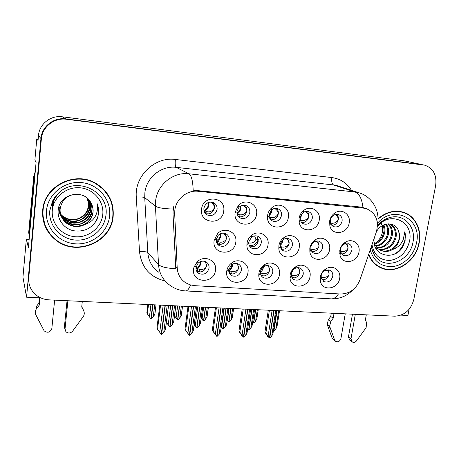 <?xml version="1.0" encoding="UTF-8"?>
<svg xmlns="http://www.w3.org/2000/svg" width="459" height="459" viewBox="0 0 459 459"><rect width="100%" height="100%" fill="white"/><g stroke="black" fill="none" stroke-linecap="round" stroke-linejoin="round"><path stroke-width="0.69" d="M216.298 239.3C216.04 242.226 217.113 244.389 219.522 245.794C224.388 247.275 227.607 245.456 229.19 240.327C229.466 237.332 228.347 235.134 225.839 233.74C223.108 232.615 220.59 233.12 218.277 235.266L216.298 239.3M225.105 233.447L226.482 238.445C225.117 243.201 222.133 245.089 217.52 244.113M214.123 240.55C211.691 254.929 234.325 256.524 235.788 242.266C237.733 232.214 224.462 225.908 217.463 233.757L214.123 240.55M330.451 220.113L330.578 222.976C331.111 224.79 332.19 226.029 333.819 226.7C337.956 227.572 340.716 225.742 342.087 221.209C342.437 217.985 341.284 215.77 338.622 214.565L336.12 214.301L333.641 215.219C331.914 216.384 330.847 218.014 330.451 220.113M336.757 214.255C338.094 215.696 338.61 217.48 338.3 219.614C337.399 223.2 335.265 225.122 331.891 225.386M329.642 221.1L329.86 225.92C332.19 236.322 347.824 233.797 349.184 222.925C350.969 214.542 341.978 208.036 335.024 212.856C332.109 214.812 330.314 217.56 329.642 221.1M300.261 217.273L300.284 219.586C300.725 221.686 301.867 223.137 303.709 223.935C308.012 224.899 310.858 223.057 312.258 218.404C312.585 215.168 311.403 212.924 308.7 211.679C306.796 211.025 304.942 211.312 303.147 212.546L300.261 217.273M307.06 211.335C308.471 212.804 309.027 214.628 308.735 216.814C307.765 220.636 305.459 222.581 301.815 222.649M299.102 218.243L299.142 222.139C300.748 233.574 317.886 231.738 319.246 220.125C321.082 211.295 311.053 204.708 303.961 210.268C301.311 212.27 299.693 214.927 299.102 218.243M237.039 211.324L236.993 211.754C236.896 214.737 238.106 216.86 240.614 218.123C245.284 219.316 248.342 217.451 249.799 212.528C250.08 209.293 248.847 206.998 246.093 205.649C243.431 204.72 241.027 205.316 238.887 207.434L237.039 211.324M244.997 205.316C246.506 206.837 247.131 208.713 246.862 210.956C245.703 215.34 242.995 217.291 238.732 216.814M235.111 212.253L235.031 212.976C233.419 227.067 255.084 228.18 256.547 214.261C258.578 203.985 245.1 197.536 238.221 205.689L235.111 212.253M260.517 271.567L260.442 272.766C260.58 275.01 261.567 276.657 263.403 277.712C268.027 279.147 271.149 277.368 272.755 272.376C273.053 269.548 272.061 267.477 269.766 266.157C267.838 265.262 265.876 265.382 263.879 266.524C262.02 267.723 260.901 269.404 260.517 271.567M268.658 265.744L269.657 270.202C268.4 274.608 265.652 276.502 261.406 275.888M258.905 273.151L258.784 275.171C258.692 287.759 278.097 286.967 279.468 274.488C281.115 266.18 271.774 259.897 264.579 264.648C261.441 266.662 259.553 269.496 258.905 273.151M248.789 241.893L248.715 242.794C248.778 245.353 249.868 247.206 251.997 248.348C256.65 249.679 259.748 247.854 261.286 242.886C261.578 239.873 260.471 237.693 257.964 236.351C255.72 235.433 253.552 235.742 251.452 237.286L248.789 241.893M256.891 235.983L258.262 241.009C257.046 245.422 254.303 247.344 250.029 246.77M247.022 243.155L246.902 244.676C246.236 257.947 266.61 257.918 268.016 244.819C269.829 235.656 258.733 229.19 251.509 235.392C249.03 237.423 247.533 240.011 247.022 243.155M196.01 267.322C195.758 270.012 196.716 272.072 198.879 273.489C203.916 275.285 207.302 273.518 209.023 268.176C209.287 265.422 208.288 263.334 206.028 261.917C203.297 260.592 200.686 260.982 198.202 263.076L196.01 267.322M205.615 261.705L206.539 265.985C204.955 271.103 201.708 272.904 196.802 271.401M193.6 268.905C191.237 283.186 214.095 284.477 215.478 270.328C217.319 260.586 204.473 254.384 197.301 261.745L193.979 267.127L193.6 268.905M310.835 246.844L310.869 249.203C311.288 251.09 312.321 252.421 313.962 253.202C318.253 254.275 321.134 252.473 322.597 247.78C322.929 244.75 321.857 242.61 319.378 241.365C317.685 240.7 315.976 240.855 314.249 241.818C312.39 242.977 311.254 244.653 310.835 246.844M317.754 240.969L319.016 245.904C318.001 249.748 315.66 251.675 312 251.675M309.814 248.124L309.871 252.094C311.563 263.082 328.196 260.936 329.556 249.685C331.255 241.537 322.545 235.192 315.557 239.655C312.424 241.612 310.514 244.435 309.814 248.124M280.288 244.406L280.242 246.144C280.535 248.33 281.608 249.885 283.455 250.815C287.925 252.008 290.908 250.195 292.406 245.37C292.722 242.341 291.626 240.183 289.13 238.892C287.202 238.118 285.286 238.33 283.387 239.529C281.683 240.723 280.65 242.346 280.288 244.406M287.764 238.496L289.095 243.494C287.988 247.608 285.458 249.535 281.505 249.283M278.9 245.68L278.825 248.612C279.606 260.66 297.891 259.341 299.257 247.286C301.001 238.703 291.276 232.271 284.127 237.458C281.258 239.472 279.514 242.209 278.9 245.68M291.316 273.598L291.287 275.463C291.585 277.414 292.555 278.825 294.185 279.709C298.631 281 301.632 279.227 303.192 274.379C303.514 271.533 302.527 269.479 300.238 268.199C298.539 267.436 296.789 267.511 294.982 268.429C292.974 269.582 291.752 271.303 291.316 273.598M298.849 267.758L299.819 272.216C298.683 276.324 296.141 278.234 292.199 277.936M290.077 275.176L290.025 278.315C291.029 289.841 308.66 288.091 310.02 276.473C311.627 268.578 303.256 262.393 296.25 266.467C292.865 268.412 290.811 271.315 290.077 275.176M269.14 214.347L269.077 215.908C269.353 218.375 270.54 220.102 272.657 221.077C277.133 222.15 280.082 220.291 281.505 215.512C281.815 212.27 280.604 210.004 277.873 208.707C275.664 207.938 273.575 208.334 271.608 209.901L269.14 214.347M276.479 208.357C277.953 209.849 278.55 211.708 278.269 213.928C277.213 218.014 274.717 219.97 270.781 219.798M267.603 215.294L267.505 217.922C267.953 230.567 287.001 229.798 288.384 217.239C290.289 207.824 278.883 201.22 271.762 207.801C269.485 209.797 268.102 212.299 267.603 215.294M321.214 275.566L321.254 277.947L324.043 281.631C328.317 282.807 331.214 281.034 332.741 276.324C333.079 273.466 332.104 271.424 329.82 270.196L325.092 270.334C322.981 271.441 321.69 273.185 321.214 275.566M328.185 269.754L329.103 274.172C328.059 278.016 325.712 279.915 322.052 279.881M320.313 277.138L320.382 281.149C322.138 291.735 338.312 289.319 339.671 278.401C341.255 270.839 333.641 264.768 326.854 268.326C323.302 270.19 321.122 273.128 320.313 277.138M228.76 269.479L228.725 269.777C228.576 272.388 229.552 274.344 231.652 275.641C236.477 277.242 239.718 275.469 241.377 270.311C241.658 267.511 240.659 265.428 238.376 264.063C236.138 262.996 233.912 263.196 231.686 264.677L228.76 269.479M237.596 263.718L238.577 268.125C237.177 272.864 234.193 274.729 229.626 273.719M226.763 271.057L226.7 271.562C224.904 285.337 246.535 286.049 247.969 272.439C249.679 263.581 239.013 257.252 231.697 262.967C228.949 265.027 227.303 267.723 226.763 271.057M340.486 249.208L340.612 252.037L343.55 255.502C347.681 256.483 350.464 254.688 351.898 250.121C352.254 247.085 351.204 244.968 348.748 243.769L344.124 244.102C342.156 245.226 340.945 246.925 340.486 249.208M346.901 243.408L348.06 248.244C347.124 251.848 344.961 253.752 341.565 253.965M339.798 250.499L340.01 255.256C342.316 265.319 357.595 262.605 358.961 252.014C360.631 244.217 352.724 237.98 345.925 241.893C342.615 243.781 340.572 246.649 339.798 250.499M203.916 208.208C203.67 211.358 204.875 213.642 207.531 215.064C212.408 216.401 215.592 214.531 217.084 209.447C217.348 206.223 216.091 203.911 213.326 202.505C208.501 201.289 205.362 203.188 203.916 208.208M212.58 202.235C214.089 203.779 214.72 205.661 214.473 207.887C213.177 212.615 210.222 214.542 205.603 213.67M201.564 209.115C199.137 223.831 222.259 225.794 223.694 211.186C226.339 196.624 203.056 194.243 201.564 209.115M174.833 210.228L174.684 213.888L177.203 267.907C177.673 274.384 180.519 279.359 185.734 282.83L190.015 284.815L194.708 285.67L340.561 294.007C349.678 293.806 356.15 289.061 359.988 279.783L376.305 232.065C379.145 220.894 375.961 213.148 366.741 208.834L363.436 208.116L197.995 191.271C187.169 189.911 176.004 198.999 174.833 210.228M38.183 139.031L36.783 138.865L34.884 160.059L36.095 162.251L28.406 247.711L26.341 239.162L22.95 277.179L26.565 297.197L40.731 297.874M401.086 315.132L407.919 315.459L409.089 309.349M423.927 164.999L65.924 118.91C53.806 117.079 41.758 126.489 40.943 138.532L26.565 297.197M421.201 164.42L404.155 160.811L62.378 116.804C50.783 115.043 39.267 124.028 38.493 135.548L38.045 140.546L36.783 138.865M26.341 239.162L29.158 239.368M339.7 253.661L340.257 253.947M250.625 245.554L252.657 246.89M42.698 210.36C41.976 222.219 46.158 231.984 55.246 239.65C75.787 257.292 111.376 242.536 113.155 216.453C114.136 201.931 108.192 190.789 95.334 183.038C74.559 170.771 44.024 186.262 42.698 210.36M44.54 224.761L49.784 233.551M368.583 254.636C371.119 260.942 375.273 265.365 381.039 267.913C395.939 274.826 416.164 261.395 419.193 242.909C421.936 229.483 415.188 215.862 403.604 212.293C394.642 209.717 386.105 211.892 377.981 218.805M378.686 266.736L381.05 267.58M185.379 290.92L185.826 290.937C180.094 290.667 174.89 288.849 170.22 285.475C163.117 280.501 159.216 273.535 158.521 264.579L155.435 206.177L155.612 200.91C157.213 184.73 173.353 171.695 188.947 173.795C191.443 175.378 192.855 180.84 193.17 190.175L360.407 207.02L363.786 207.766M362.966 207.514C361.939 198.85 359.328 193.681 355.123 192.011L188.947 173.795L176.176 167.346C161.47 165.338 146.335 177.524 144.878 192.711L144.723 197.657L147.815 252.593L158.521 264.579C160.857 266.857 166.611 268.24 175.797 268.722L172.951 212.58L173.823 205.982M421.959 164.58L65.924 118.91C53.806 117.079 41.758 126.489 40.943 138.532L28.447 276.404L28.928 282.796M435.66 185.482C436.922 174.994 433.267 168.224 424.69 165.165L66.521 119.265C54.317 117.424 42.182 126.902 41.356 139.037L28.756 277.884C28.338 283.725 30.11 288.814 34.081 293.152C38.108 297.266 43.106 299.503 49.079 299.865L394.774 316.182C404.499 315.591 410.834 310.06 413.771 299.595L435.66 185.482M54.546 238.594L53.841 238.037M404.804 213.062L402.526 211.972M108.932 196.94L103.08 188.689M269.536 337.864L269.852 338.054L271.717 336.189L273.053 333.32M274.029 310.485L269.737 338.054M269.399 310.267L265.876 333.062L269.393 338.042L273.805 310.473M269.393 338.042L268.033 336.453M272.107 310.393L268.125 336.063M267.689 336.441L264.912 332.155L268.297 310.209M275.721 310.565L271.717 336.189M265.876 333.062L264.912 332.155M321.925 279.68L324.088 279.755M321.139 277.156C323.021 278.085 328.667 277.196 329.04 274.155C329.258 272.721 328.535 271.263 326.883 269.783M340.498 251.543C343.923 252.146 346.425 251.044 347.997 248.227C348.215 246.644 347.365 245.1 345.455 243.586M273.748 330.6L274.052 330.778L275.848 328.977L277.127 326.229M277.093 310.628L273.937 330.773M273.444 330.509L273.719 330.767L276.875 310.617M278.716 310.703L275.848 328.977M253.54 322.832L253.838 323.01L255.6 321.254L257.35 309.693M255.749 309.618L253.724 323.01M252.674 321.868L253.511 322.998L255.531 309.613M253.402 322.993L252.616 322.241M255.6 321.254L256.908 318.592L258.251 309.739M338.3 219.609L338.237 219.603C338.398 217.773 337.359 216.08 335.116 214.525M338.237 219.603C336.608 222.517 334.066 223.694 330.623 223.131M243.534 336.969L243.855 337.181L245.754 335.294L247.028 333.045L250.625 309.377M247.894 309.251L243.735 337.176M243.236 309.027L239.827 332.121L243.385 337.164L247.659 309.24M243.385 337.164L242.071 335.558M245.921 309.154L242.065 335.168M241.818 335.552L238.938 331.209L242.214 308.982M249.627 309.332L245.754 335.294M239.827 332.121L238.938 331.209M291.93 277.483L294.5 277.93M291.241 274.947L291.786 275.193C293.467 276.209 299.366 275.394 299.756 272.198C299.962 270.712 299.211 269.209 297.501 267.689M216.86 336.045L217.187 336.286L219.115 334.37L220.653 331.432L223.975 308.121M221.077 307.983L217.067 336.281M216.39 307.765L213.102 331.163L216.705 336.269L220.842 307.972M216.705 336.269L215.443 334.645M219.058 307.891L215.334 334.244M215.282 334.64L212.299 330.239L215.455 307.719M222.862 308.069L219.115 334.37M213.102 331.163L212.299 330.239M260.976 275.102L264.074 276.031M260.442 272.623L261.733 273.237C263.34 274.264 269.226 273.432 269.594 270.185C269.789 268.653 269.02 267.109 267.276 265.56M189.492 335.093L189.825 335.368L191.787 333.429L193.428 330.457L196.63 306.83M193.56 306.687L189.699 335.363M188.844 306.463L185.683 330.176L189.332 335.351L193.314 306.675M189.332 335.351L188.127 333.704M191.483 306.589L187.903 333.291M188.064 333.704L184.966 329.246L188.001 306.423M195.385 306.773L191.787 333.429M185.683 330.176L184.966 329.246M232.696 264.068C232.65 266.903 231.428 268.997 229.03 270.351L230.774 271.223L231.439 273.788L229.041 272.497M231.439 273.788L232.805 274.057M230.774 271.223C232.3 272.256 238.169 271.407 238.514 268.108C238.703 266.547 237.923 264.981 236.184 263.409M228.829 321.805L229.133 322.006L230.923 320.227L232.621 308.528M230.975 308.454L229.018 322.006M227.262 319.86L228.8 321.994L230.757 308.442M228.685 321.988L227.222 320.118M229.11 308.362L227.423 320.084M227.188 320.393L227.515 320.56M230.923 320.227L232.317 317.536L233.62 308.574M308.735 216.809L308.666 216.803C308.792 214.846 307.685 213.085 305.333 211.513M308.666 216.803C306.578 220.033 303.864 221.181 300.519 220.245L300.639 220.819M203.515 320.749L203.825 320.979L205.643 319.183L207.284 307.335M205.598 307.255L203.71 320.973M201.26 317.886L203.486 320.967L205.374 307.243M203.366 320.961L202.247 319.516M203.687 307.163L202.058 319.034M202.103 319.51L201.191 318.368M205.643 319.183L207.135 316.458L208.392 307.387M278.269 213.923L278.2 213.917C278.286 211.834 277.11 210.004 274.66 208.42M278.2 213.917C276.123 217.199 273.444 218.375 270.167 217.434L269.284 217.124M177.581 319.665L177.903 319.923L179.75 318.104L181.322 306.107M179.595 306.027L177.782 319.923M174.529 315.763L177.547 319.912L179.366 306.015M177.426 319.906L176.359 318.448M177.639 305.935L176.072 317.949M176.302 318.448L174.506 315.935M179.75 318.104L181.334 315.35L182.544 306.164M246.862 210.951L246.793 210.945C246.839 208.742 245.594 206.843 243.069 205.248M246.793 210.945C244.727 214.278 242.088 215.478 238.881 214.537L237.154 213.894M151.005 318.54L151.327 318.844L153.208 317.003L154.717 304.851M152.945 304.77L151.206 318.839M148.515 304.558L147.368 313.893L150.845 318.827L152.709 304.759M150.936 304.673L149.439 316.848M147.368 313.893L146.817 313.067L147.861 304.529M153.208 317.003L154.89 314.22L156.049 304.914M214.473 207.881L214.405 207.875C214.405 205.557 213.114 203.601 210.526 202M206.24 213.854L205.643 213.613L204.921 210.882C206.969 209.861 208.22 208.139 208.661 205.707L208.26 202.511M214.405 207.875C212.351 211.266 209.757 212.494 206.625 211.553L203.968 210.377M36.565 308.672L36.152 306.75L38.877 303.198L39.308 305.086L36.565 308.672C35.291 310.422 34.953 312.275 35.55 314.243L44.133 330.859C47.661 333.24 50.232 332.459 51.838 328.518L54.621 300.129M35.263 171.488L33.702 176.658L28.67 232.776L29.043 234.176L34.127 177.581L35.062 173.714M29.623 234.188L29.043 234.176M67.886 300.754L65.023 328.971L65.895 331.708C68.19 333.59 70.422 333.418 72.602 331.191L83.532 316.188C84.479 314.329 84.513 312.499 83.641 310.697L81.719 306.985L82.304 301.437M81.754 306.652L83.641 310.697M65.023 328.971L64.392 326.928L65 329.31M64.392 326.928L67.048 300.714M83.251 309.733L82.867 308.804M38.877 303.198L39.382 297.811M39.99 297.839L39.308 305.086M330.819 321.346L328.386 319.579L330.738 316.481L333.188 318.225L330.819 321.346L329.619 326.183L334.605 340.027L335.764 341.45C338.231 342.288 339.958 341.312 340.934 338.518L345.243 313.841M355.323 314.317L350.974 338.862L352.265 342.012C353.843 342.73 355.289 342.316 356.603 340.767L366.116 327.663L366.615 322.884L365.427 319.665L366.293 314.84M350.974 338.862L348.438 337.004L349.729 340.136L351.818 341.68M348.438 337.004L352.466 314.185M330.738 316.481L331.3 313.187M334.032 313.313L333.188 318.225M328.386 319.579L327.198 324.387L332.167 338.145L335.271 341.066M327.198 324.387L329.619 326.183M327.984 326.71L330.411 328.518M102.753 214.6C101.439 227.526 88.748 237.848 75.345 236.758C61.925 235.863 50.96 223.493 52.315 210.222C53.456 196.928 66.762 186.348 80.325 187.806C93.911 189.068 104.268 201.696 102.753 214.6M97.027 219.557L98.582 213.636C98.943 210.147 98.438 206.785 97.078 203.549C97.761 206.785 97.624 209.998 96.66 213.194C94.806 218.702 90.985 222.431 85.202 224.394C89.734 221.548 92.345 217.532 93.028 212.351C93.355 208.971 92.661 205.804 90.945 202.849C84.163 188.408 59.561 193.641 58.264 209.688C56.893 219.213 63.807 228.571 73.274 230.688C83.848 232.265 91.766 228.559 97.027 219.557M43.077 210.394C44.391 186.538 74.633 171.207 95.191 183.376C107.899 191.047 113.769 202.063 112.799 216.418C111.044 242.22 75.85 256.833 55.522 239.403C46.508 231.812 42.36 222.145 43.077 210.394M94.118 182.418L102.879 188.999M86.826 197.909C88.335 201.685 88.839 204.444 88.335 206.171C87.491 211.765 84.307 215.833 78.782 218.381C77.037 219.23 74.352 219.58 70.72 219.431C66.194 218.404 67.748 219.098 62.986 216.361L60.513 214.089M60.358 213.911L59.922 213.372M86.992 198.053C88.415 200.818 88.948 203.641 88.61 206.533C87.778 217.767 72.39 224.112 63.193 216.751L60.565 214.301M60.416 214.123L59.986 213.584M87.646 198.661C89.407 201.65 90.102 204.76 89.723 208.002C88.874 219.345 73.331 225.765 64.036 218.335L60.812 215.156M60.674 214.973L60.278 214.41M87.485 198.506C89.327 202.304 89.981 205.345 89.442 207.629C89.298 209.447 88.478 211.639 86.986 214.192C83.722 218.117 83.177 218.249 80.055 219.855C74.209 222.013 68.798 221.37 63.824 217.933L60.749 214.944M60.605 214.76L60.198 214.204M60.066 214.009L59.71 213.452M88.271 199.309C90.412 202.505 91.272 205.896 90.859 209.493C89.998 220.957 74.283 227.452 64.897 219.947L61.11 216M60.978 215.81L60.617 215.225M88.117 199.143C90.153 202.201 90.968 205.523 90.572 209.12C89.694 214.772 86.516 218.897 81.036 221.49C78.288 222.804 74.639 223.034 70.089 222.173C68.483 221.772 66.681 220.899 64.679 219.54L61.03 215.787M60.898 215.598L60.525 215.019M84.904 196.515C90.096 200.021 92.471 204.857 92.018 211.025C91.146 222.604 75.265 229.179 65.775 221.599L61.454 216.837M61.34 216.642C59.693 213.659 59.01 210.583 59.291 207.416M88.719 199.826C91.404 204.077 92.408 207.68 91.725 210.641C90.825 216.344 87.589 220.527 82.012 223.177C79.269 225.243 68.615 224.508 65.551 221.186L61.363 216.631M85.202 224.394C78.885 227.612 72.706 227.245 66.67 223.286C61.994 219.58 59.808 214.801 60.118 208.948C61.816 199.785 67.324 194.851 76.63 194.157M90.945 202.849C92.89 207.296 93.544 210.411 92.907 212.196C92.758 214.066 91.915 216.321 90.383 218.943C87.026 222.994 86.401 223.172 83.251 224.801C77.164 227.056 71.558 226.407 66.446 222.862C65.138 222.156 63.571 220.36 61.753 217.463M44.925 224.709L42.561 214.037M97.078 203.549C99.982 211.209 98.731 218.283 93.326 224.767M52.974 206.458C52.923 202.941 53.812 199.527 55.659 196.217M52.573 208.317L52.619 200.939M53.066 206.114C53.112 202.339 54.231 198.73 56.434 195.287M52.601 208.151L52.837 200.514M377.424 226.643C389.915 210.084 414.173 221.668 409.503 241.256C406.674 252.14 400.248 258.52 390.225 260.402C380.19 260.54 374.114 255.307 371.979 244.704M374.228 238.146C371.073 256.547 395.853 261.796 403.513 245.433L405.148 240.355L404.821 231.755L403.14 239.942C400.977 244.641 397.437 247.837 392.52 249.535C396.146 247.057 398.423 243.603 399.347 239.162C399.858 236.265 399.588 233.568 398.532 231.055C395.566 221.192 381.509 221.772 376.363 231.887M380.735 222.546C382.404 225.277 382.972 228.404 382.439 231.927C381.567 236.609 379.214 240.35 375.382 243.144M377.981 219.195C386.053 212.224 394.562 210.027 403.513 212.592C414.965 216.132 421.643 229.603 418.929 242.891C415.934 261.177 395.922 274.471 381.182 267.637C375.37 265.067 371.222 260.592 368.738 254.2M400.041 211.45L401.396 211.88M383.213 225.18C384.126 228.605 384.269 231.141 383.644 232.782C382.399 237.762 379.369 241.331 374.555 243.499M383.856 224.876C384.986 227.48 385.221 230.24 384.567 233.161C383.081 238.548 379.828 242.209 374.808 244.136M386.214 224.095C388.469 227.062 389.163 230.584 388.303 234.675C386.375 241.199 382.267 245.077 375.99 246.317M385.658 224.233C387.27 225.69 388.383 232.179 387.362 234.297C386.971 236.775 385.342 239.5 382.473 242.461C381.027 243.924 378.761 245.043 375.669 245.817M388.188 223.831C391.808 226.694 393.116 230.825 392.106 236.224C389.72 243.809 384.82 247.751 377.407 248.049M387.746 223.86C390.953 226.706 392.089 230.699 391.148 235.834C389.473 242.186 384.229 247.642 377.034 247.653M388.704 223.82L389.789 224.13C395.027 226.471 397.092 231.026 395.985 237.796C393.07 246.454 387.419 250.327 379.019 249.415M377.505 248.921L375.674 247.986M389.513 224.038C391.63 224.944 393.26 226.626 394.407 229.087C395.532 232.466 395.733 235.237 395.01 237.401C394.074 241.084 392.061 244.136 388.957 246.575C385.032 248.87 384.321 249.57 378.6 249.105M392.52 249.535C388.905 251.647 385.164 252.02 381.286 250.637C377.631 249.117 375.221 246.19 374.068 241.859M398.532 231.055C399.479 234.824 399.611 237.469 398.946 239.001C399.049 241.738 393.518 248.583 391.9 248.887C387.924 251.171 384.085 251.618 380.379 250.23M378.755 266.432L376.587 265.359M404.821 231.755C407.087 240.005 401.918 250.545 393.747 254.378M161.402 334.1L161.74 334.422L163.737 332.459L165.492 329.447L168.556 305.505M165.303 305.35L161.608 334.416M160.564 305.126L157.535 329.16L161.229 334.404L165.056 305.338M163.174 305.252L159.749 332.322M157.535 329.16L156.909 328.225L159.818 305.092M167.185 305.442L163.737 332.459M200.922 261.458C201.099 264.504 199.866 266.777 197.221 268.268L198.867 269.146L199.59 271.751L197.944 270.862L197.255 270.374L196.418 267.7C199.114 266.524 200.463 264.499 200.468 261.624M197.944 270.867L197.221 268.268L196.418 267.7M199.59 271.751L200.64 272.009M196.022 269.203L196.039 268.188M198.867 269.146C200.308 270.19 206.154 269.318 206.475 265.968C206.653 264.407 205.89 262.829 204.192 261.246M309.705 250.93L310.106 251.084M310.846 249.059L310.892 249.076C312.636 250.012 318.598 249.111 319.005 245.886C319.2 244.217 318.294 242.599 316.285 241.05M248.715 329.654L249.025 329.849L250.849 328.024L252.071 325.867L254.579 309.567M251.968 309.441L248.904 329.843M247.705 328.506L248.686 329.832L251.744 309.429M248.571 329.832L247.653 328.851M253.632 309.521L250.849 328.024M281.424 249.18L281.786 249.329M280.271 246.385L281.132 246.735C283.978 247.694 286.594 246.827 288.963 244.131M289.17 242.788C289.015 241.239 288.045 239.793 286.267 238.462M223.057 328.673L223.372 328.891L225.231 327.049L226.557 324.765L228.978 308.356M226.212 308.224L223.258 328.885M221.347 326.561L223.028 328.879L225.983 308.219M222.908 328.874L221.318 326.785M224.273 308.132L221.594 326.911M221.272 327.095L221.697 327.353M227.922 308.305L225.231 327.049M221.284 327.02L221.502 327.347M249.266 245.502C252.949 246.225 255.967 244.245 258.314 239.552L258.319 239.5M248.715 242.954C251.968 243.563 254.366 242.398 255.898 239.466L254.63 235.892M196.756 327.663L197.083 327.91L198.965 326.045L200.405 323.641L202.735 307.117M199.808 306.979L196.957 327.91M194.237 324.479L196.727 327.898L199.573 306.968M196.601 327.892L195.442 326.355M197.818 306.887L195.236 325.901M194.191 324.834L195.339 326.349M201.564 307.065L198.965 326.045M216.877 243.069L219.631 244.509M220.727 233.614C221.209 236.93 220.016 239.414 217.159 241.061L216.298 240.568C219.247 239.242 220.572 236.993 220.274 233.82M217.847 243.7L217.159 241.061L218.88 241.836C221.163 242.731 223.59 242.036 226.167 239.753M226.522 236.907L223.608 233.155M169.79 326.619L170.117 326.906L172.033 325.018L173.703 322.143L175.82 305.849M172.727 305.7L169.991 326.906M166.405 322.31L169.75 326.894L172.486 305.694M169.629 326.888L166.342 322.27M170.685 305.608L168.212 324.874M174.523 305.786L172.033 325.018M174.684 213.888L172.951 212.58M38.493 135.548L41.356 139.037M62.378 116.804L66.521 119.265M404.155 160.811L423.169 164.884M363.436 208.116L360.407 207.02M197.995 191.271L196.154 190.233M177.203 267.907L175.476 266.134M331.857 177.564C331.375 181.546 331.96 184.019 333.618 184.977L176.176 167.346C175.212 166.405 174.948 163.783 175.384 159.474L331.857 177.564C340.331 178.74 346.866 182.998 351.468 190.33M337.64 185.826L333.618 184.977L355.123 192.011L359.345 192.895L337.64 185.826M173.135 209.029C163.697 208.759 157.798 207.812 155.435 206.177L144.723 197.657C143.449 197.014 140.638 196.825 136.3 197.095C134.424 176.015 154.895 156.439 175.384 159.474M338.49 293.886C336.344 297.128 334.049 298.792 331.605 298.872L330.87 298.832M352.65 290.048C347.027 295.975 340.016 298.918 331.605 298.872L185.826 290.937C187.473 290.782 189.062 288.797 190.6 284.987M165.097 280.977C149.99 277.23 141.464 267.482 139.519 251.716L136.3 197.095M28.756 277.884L28.447 276.404M139.519 251.716C143.776 251.389 146.541 251.675 147.815 252.593C148.498 261.028 152.199 267.608 158.912 272.342M330.537 219.672L331.243 217.818M293.232 269.766L291.396 273.197M291.786 275.193L292.337 277.672M260.672 270.816L262.789 267.345M263.477 266.788C263.254 269.043 262.25 270.793 260.46 272.049M261.733 273.237L262.341 275.756M228.754 269.525C230.82 268.395 231.956 266.673 232.156 264.367M229.695 272.904L229.03 270.351M302.097 213.481L302.016 214.623L300.175 218.375M301.379 214.399L300.324 216.941M271.814 209.729L271.831 211.742L269.117 216.281M271.28 210.193L271.235 211.496L269.06 215.323M270.167 217.434L270.672 219.683M240.539 206.102L240.728 208.77C240.281 211.129 239.087 212.821 237.142 213.842M240.074 206.395L240.172 208.524C239.805 210.526 238.755 212.047 237.01 213.079M238.881 214.537L239.472 216.946M207.847 202.7L208.151 205.466C207.697 207.887 206.343 209.551 204.083 210.463L204.651 212.339M206.625 211.553L207.267 213.997M33.702 176.658L34.127 177.581M334.605 340.027L332.167 338.145M105.903 215.437C104.428 229.781 90.348 241.245 75.46 240.063C60.548 239.093 48.327 225.358 49.819 210.578L52.613 200.95L55.172 196.848L58.425 193.228C76.257 175.183 109.856 191.69 105.903 215.437M46.479 210.687C47.885 193.996 64.633 180.714 81.627 182.59C98.656 184.22 111.514 200.055 109.598 216.143C107.922 232.26 92.127 245.135 75.385 243.838C58.62 242.782 44.816 227.354 46.479 210.687M379.243 223.757C382.829 220.24 386.874 218.036 391.378 217.153C404.838 214.238 416.152 227.63 413.008 242.042C410.191 261.039 385.6 270.753 375.502 256.438C373.328 253.586 371.962 250.235 371.406 246.385M377.648 223.091C393.856 204.014 422.228 219.109 416.554 242.685C414.339 254.47 404.626 264.654 393.856 266.404C381.894 267.465 374.01 261.963 370.201 249.908M312.292 243.54L310.863 246.695M310.892 249.076L311.076 249.977M280.329 244.142L282.13 240.602M282.801 239.965C282.721 242.18 281.86 243.976 280.208 245.358M281.132 246.735L281.711 249.294M258.314 239.552L255.898 239.466M216.298 240.568L217.113 243.27M218.88 241.836L219.568 244.481M217.945 244.613L219.522 245.794M333.332 226.482L333.819 226.7M330.578 222.976L329.86 225.92M303.066 223.631L303.709 223.935M300.284 219.586L299.142 222.139M239.5 217.48L240.614 218.123M236.993 211.754L235.031 212.976M262.095 276.743L263.403 277.712M260.442 272.766L258.784 275.171M250.74 247.516L251.997 248.348M248.715 242.794L246.902 244.676M196.986 271.694L198.879 273.489M313.164 252.76L313.962 253.202M310.869 249.203L309.871 252.094M282.457 250.212L283.455 250.815M280.242 246.144L278.825 248.612M293.112 278.98L294.185 279.709M291.287 275.463L290.025 278.315M271.808 220.636L272.657 221.077M269.077 215.908L267.505 217.922M320.491 279.422L320.801 279.611M323.159 281.08L324.043 281.631M321.254 277.947L320.382 281.149M230.068 274.327L231.652 275.641M228.725 269.777L226.7 271.562M339.792 253.569L340.28 253.821M342.913 255.175L343.55 255.502M340.612 252.037L340.01 255.256M206.062 214.106L207.531 215.064M366.741 208.834L363.769 207.761M344.124 244.102L345.925 241.893M231.686 264.677L231.697 262.967M325.092 270.334L326.854 268.326M271.608 209.901L271.762 207.801M294.982 268.429L296.25 266.467M283.387 239.529L284.127 237.458M314.249 241.818L315.557 239.655M196.234 266.266L193.979 267.127M198.202 263.076L197.301 261.745M251.452 237.286L251.509 235.392M263.879 266.524L264.579 264.648M238.887 207.434L238.221 205.689M303.147 212.546L303.961 210.268M333.641 215.219L335.024 212.856M216.361 238.927L214.227 239.931M218.277 235.266L217.463 233.757M54.954 238.938L55.246 239.65M378.75 266.777L381.039 267.913M377.459 224.147C380.276 211.519 372.484 196.836 359.345 192.895M276.559 310.6L272.887 334.072M279.52 310.743L276.972 326.94M258.205 309.739L256.77 319.183M250.568 309.377L247.028 333.045M223.906 308.115L220.504 331.989M196.555 306.824L193.296 330.91M233.562 308.574L232.191 318.041M208.334 307.381L207.02 316.876M182.487 306.164L181.23 315.683M156.003 304.914L154.809 314.455M51.93 202.408L54.69 197.496L58.425 193.228L51.93 202.408M95.191 183.376L94.411 182.573M62.986 216.361L63.193 216.751M63.824 217.933L64.036 218.335M64.679 219.54L64.897 219.947M65.551 221.186L65.775 221.599M66.446 222.862L66.67 223.286M371.388 246.431C371.985 250.407 373.356 253.747 375.502 256.438C373.345 253.483 371.991 250.103 371.434 246.305M379.358 223.648C382.858 220.268 386.868 218.105 391.378 217.153L386.237 218.8C383.707 219.804 380.786 222.11 377.47 225.719M403.513 212.592L400.925 211.719M380.385 250.23L381.286 250.637M168.487 305.505L165.378 329.797M254.527 309.561L252.071 325.867M228.915 308.356L226.557 324.765M202.666 307.117L200.405 323.641M175.757 305.843L173.594 322.482"/></g></svg>
